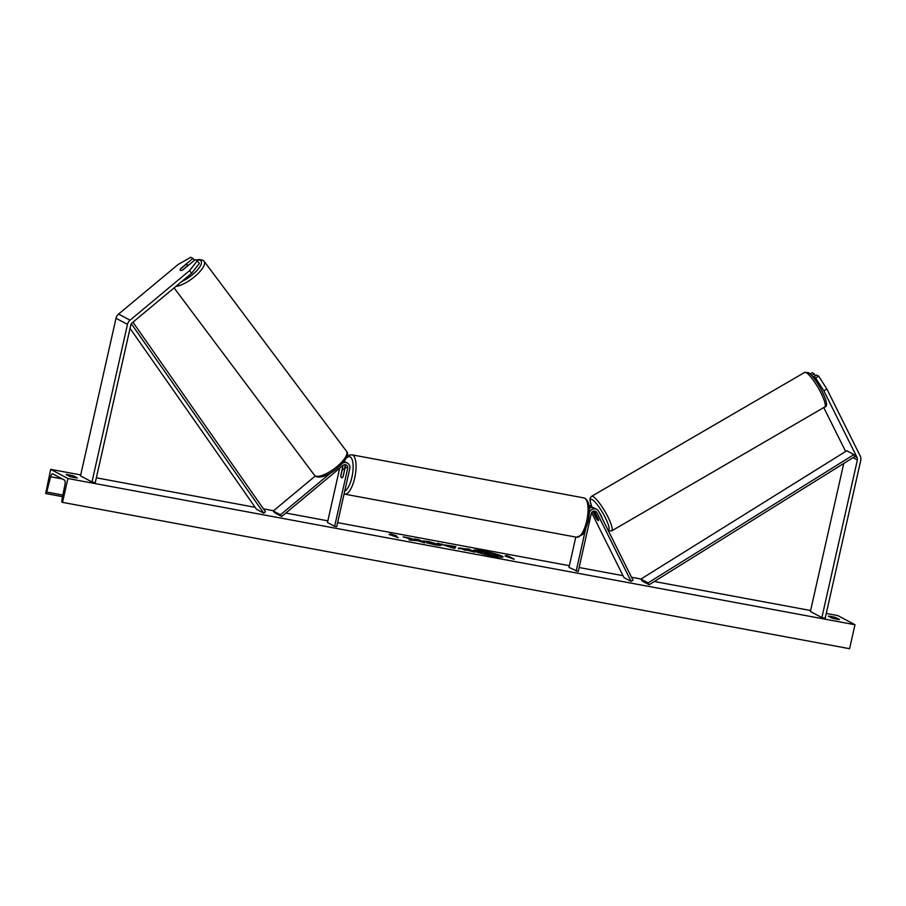<?xml version="1.0" encoding="UTF-8"?>
<svg xmlns="http://www.w3.org/2000/svg" width="906" height="906" viewBox="0 0 906 906"><rect width="100%" height="100%" fill="white"/><g stroke="black" fill="none" stroke-linecap="round" stroke-linejoin="round"><path stroke-width="1.36" d="M592.807 511.471L596.273 518.413A4.496 0.895 -120.2 0 0 598.187 520.565A4.496 0.895 -120.2 0 0 598.526 520.61A4.496 0.895 -120.2 0 0 598.572 519.636L594.404 511.29A3.148 2.933 118 0 0 594.268 511.029M589.376 512.626A5.391 5.028 -62 0 1 598.741 511.482L633.034 580.304L631.131 581.403L623.962 577.586L591.629 512.683M589.206 506.329A5.391 5.028 -62 0 1 593.045 507.632M589.059 505.333A5.391 5.028 -62 0 1 589.546 505.559L591.98 506.85M575.797 537.077L568.968 567.371L578.209 571.573L591.278 513.589A3.148 2.933 -62 0 1 596.839 512.581L631.131 581.403M576.137 571.188L585.638 529.059M596.714 509.376L594.279 508.073A5.391 5.028 118 0 0 589.376 508.277M823.826 390.78L857.121 457.598A3.59 3.352 -62 0 1 857.382 459.988L821.867 617.586L825.185 618.198L860.7 460.599A7.191 6.704 -62 0 0 860.156 455.831L826.872 389.014L823.826 390.78L815.615 377.961L818.662 376.183L826.872 389.014M814.675 379.161L813.509 376.839L815.615 377.961M823.758 407.553L845.638 451.471M810.066 373.94L812.161 372.717L814.256 373.838L811.572 375.412M843.758 463.43L810.394 611.482L821.867 617.586M813.509 376.839L816.555 375.061L818.662 376.183M815.253 375.82L814.256 373.838M191.596 273.329L199.354 263.465L197.327 260.758L195.22 259.637L182.921 269.875A4.496 1.484 143.2 0 1 180.407 270.407A4.496 1.484 143.2 0 1 180.237 270.248A4.496 1.484 143.2 0 1 180.634 268.652L192.921 258.414L190.826 257.293L178.097 264.507L118.573 314.076A7.191 6.704 118 0 0 116.013 318.278L80.498 475.877L91.97 481.992L127.486 324.382A7.191 6.704 118 0 1 130.045 320.192L189.558 270.611L191.596 273.329L132.083 322.898A3.59 3.352 118 0 0 130.804 325.005L95.277 482.604L91.97 481.992M194.371 260.339L192.921 258.414M197.327 260.758L189.558 270.611M330.883 472.796L280.452 514.801L273.284 510.984L315.243 476.024M344.371 469.183L345.039 466.205A5.391 5.028 118 0 0 345.175 465.288M344.892 464.71A3.148 2.933 -62 0 1 345.265 467.043L343.102 476.635A4.496 1.563 100.5 0 1 341.721 477.824A4.496 1.563 100.5 0 1 340.815 475.412L342.966 465.82A3.148 2.933 118 0 0 343.034 465.424L281.721 516.488L280.452 514.801M281.721 516.488L274.552 512.671L273.284 510.984M344.087 461.403A5.391 5.028 -62 0 1 344.903 461.743L347.338 463.045A5.391 5.028 118 0 1 349.773 468.73L336.704 526.703L334.631 526.318L347.7 468.345A3.148 2.933 118 0 0 343.023 465.424M347.338 463.045A5.391 5.028 118 0 0 342.683 463.102M334.631 526.318L327.462 522.502L339.705 468.187M344.246 470.826A4.496 1.563 -79.5 0 0 343.363 468.991A4.496 1.563 -79.5 0 0 342.242 469.761L340.837 475.99A4.496 1.563 -79.5 0 0 341.721 477.824A4.496 1.563 -79.5 0 0 342.853 477.054L344.405 470.86M602.082 518.175A4.496 0.895 -120.2 0 0 599.138 512.264M596.635 518.934A4.496 0.895 -120.2 0 0 598.187 520.565A4.496 0.895 -120.2 0 0 598.526 520.61A4.496 0.895 -120.2 0 0 598.64 519.999L595.91 514.529A4.496 0.895 -120.2 0 0 594.359 512.898A4.496 0.895 -120.2 0 0 594.019 512.841A4.496 0.895 -120.2 0 0 593.906 513.453L596.635 518.934M502.796 557.122A15.153 1.552 12.7 0 0 492.309 553.464M491.528 553.26A15.153 1.552 12.7 0 0 483.283 551.471A15.153 1.552 12.7 0 0 473.544 550.531M493.057 556.193A15.153 1.552 12.7 0 0 503 556.941A15.153 1.552 12.7 0 0 483.385 551.041A15.153 1.552 12.7 0 0 473.442 550.282A15.153 1.552 12.7 0 0 493.057 556.193M826.261 613.43L837.767 615.57L854.981 624.732L849.568 648.707L62.14 502.298A2.027 0.702 100.5 0 1 61.902 500.157L64.972 484.393A4.043 1.404 -79.5 0 0 64.496 480.112L52.741 473.849A4.043 1.404 -79.5 0 0 52.593 473.804A4.043 1.404 -79.5 0 0 50.645 476.76L46.716 492.06A2.027 0.702 100.5 0 1 45.742 493.544A2.027 0.702 100.5 0 1 45.662 493.521L50.702 469.342L80.713 474.925M96.353 477.824L255.164 507.326M263.442 508.866L273.555 510.746M285.866 513.034L327.847 520.837M337.621 522.649L569.353 565.695M579.127 567.518L623 575.672M631.516 577.247L640.995 579.013M654.347 581.493L810.61 610.519M50.702 469.342L67.905 478.515L854.981 624.732M424.835 541.392L440.52 544.766C441.947 545.661 440.022 545.65 434.767 544.733L426.533 542.785L435.797 543.894L422.943 540.916L428.991 541.595L441.041 545.231M436.001 544.597L435.786 543.883M458.787 548.447C457.745 547.779 459.433 547.858 463.849 548.674L469.082 549.081L474.812 552.128L458.402 548.119M412.898 539.772L409.082 539.919L417.915 540.757L424.835 542.841L419.093 539.795L414.506 538.934L415.99 539.727L414.948 539.761L408.651 537.847L403.136 536.828L412.898 539.772L411.007 540.282M839.534 619.523L835.808 617.541A5.617 0.578 12.7 0 0 831.538 616.556A5.617 0.578 12.7 0 0 828.356 616.159L832.082 618.141A5.617 0.578 12.7 0 0 839.534 619.523M73.601 475.933L77.327 477.926A5.617 0.578 -167.3 0 1 69.864 476.533L66.138 474.551A5.617 0.578 -167.3 0 1 69.32 474.959A5.617 0.578 -167.3 0 1 73.601 475.933L73.284 477.349M509.931 556.896L506.454 555.48L504.959 555.978L514.223 559.195L509.931 556.896L512.819 558.934M388.968 534.427L390.463 533.928L396.42 535.808L393.94 535.355L398.244 537.643L388.968 534.427M444.62 544.891L455.922 546.635L454.653 548.39L437.507 543.215L450.622 546.986L451.041 546.08M67.905 478.515L62.503 502.49M835.491 618.957L835.808 617.541M481.12 553.102L480.837 552.343L482.853 552.343L476.884 550.542L487.281 553.079L489.297 553.453L487.553 552.524L492.162 553.385L497.904 556.443L484.019 553.645M480.984 552.252L476.884 550.542M487.892 553.192L487.553 552.524M497.904 556.443L483.929 554.087M509.897 557.031L506.454 555.48M506.352 555.91L505.729 556.114M389.739 534.574L390.463 533.928M390.361 534.37L393.906 535.48M396.828 537.383L393.94 535.355M415.99 539.727L414.857 540.202L408.651 537.847M408.561 538.289L407.043 538.005M423.419 542.581L419.093 539.795M418.991 540.225L415.809 539.636M458.696 548.889C457.643 548.221 459.331 548.289 463.759 549.115L464.065 549.172M465.797 548.923L469.082 549.081M468.98 549.512L473.408 551.867M463.249 549.546L465.458 550.372M466.737 550.168L468.889 550.565M428.968 543.374L435.695 544.336M450.939 546.511L451.188 545.752M451.086 546.193L455.639 547.031M440.418 544.212L442.4 544.121M442.298 544.563L444.518 545.321M450.52 547.428L450.86 546.477L447.066 546.216L450.622 546.986M485.729 553.464L491.924 554.857L485.605 553.351M490.452 554.551L487.553 554.019M180.407 270.407A4.496 1.484 -36.8 0 0 182.389 270.124L187.27 266.058A4.496 1.484 -36.8 0 0 187.417 264.858A4.496 1.484 -36.8 0 0 187.248 264.711A4.496 1.484 -36.8 0 0 185.266 264.994L180.385 269.059A4.496 1.484 -36.8 0 0 180.237 270.248A4.496 1.484 -36.8 0 0 180.407 270.407M853.95 454.574L846.782 450.758L640.938 579.047L641.958 580.927L649.126 584.744L854.97 456.454L853.95 454.574L648.107 582.864L649.126 584.744M640.938 579.047L648.107 582.864M130.045 328.357L256.557 509.331L263.725 513.147L131.325 323.759M132.933 322.185L265.469 511.777L263.725 513.147M594.404 511.29L596.839 512.581M854.97 456.454L857.121 457.598M853.022 457.666L857.382 459.988M116.013 318.278L127.486 324.382M118.573 314.076L130.045 320.192M345.265 467.043L347.7 468.345M586.703 520.984A19.989 6.931 -79.5 0 0 583.974 497.926C589.353 500.395 590.757 508.119 588.175 521.097C585.638 529.591 583.634 534.166 582.15 534.823L576.669 537.235A19.989 6.931 -79.5 0 0 586.703 520.984M583.974 497.926L351.992 454.835A19.989 6.931 100.5 0 1 354.722 477.881A19.989 6.931 100.5 0 1 344.699 494.144L576.669 537.235M344.699 491.245A17.746 6.161 -79.5 0 0 351.936 477.122A17.746 6.161 -79.5 0 0 352.298 460.112A17.746 6.161 -79.5 0 0 346.058 458.425M806.17 372.66A19.989 3.998 -120.2 0 0 804.619 372.434L808.186 372.593C815.026 375.639 832.127 406.579 824.72 406.998A19.989 3.998 -120.2 0 0 819.647 390.418A19.989 3.998 -120.2 0 0 806.17 372.66M804.619 372.434L591.55 496.352A19.989 3.998 59.8 0 1 593.102 496.567A19.989 3.998 59.8 0 1 606.578 514.336A19.989 3.998 59.8 0 1 611.652 530.905L824.72 406.998M608.062 530.169A17.746 3.556 -120.2 0 0 604.732 516.522A17.746 3.556 -120.2 0 0 592.15 499.591A17.746 3.556 -120.2 0 0 591.811 506.76M45.821 493.544L62.582 496.658L45.742 493.544M46.716 492.06L62.888 495.072M50.645 476.76L62.254 478.912M196.353 260.237A17.746 5.878 143.2 0 1 200.373 260.396A17.746 5.878 143.2 0 1 197.429 269.943A17.746 5.878 143.2 0 1 181.744 281.528M175.9 286.398A19.989 6.625 -36.8 0 0 195.889 275.56A19.989 6.625 -36.8 0 0 204.144 261.336L202.695 260.101L198.72 259.49L195.968 260.033M204.144 261.336L346.488 451.279A19.989 6.625 143.2 0 1 335.684 467.621A19.989 6.625 143.2 0 1 315.288 475.922A19.989 6.625 143.2 0 1 314.495 475.254L174.099 287.904M351.992 454.835L349.422 455.106L346.726 457.02M344.767 469.251L343.363 468.991M344.087 493.985L344.699 494.144M591.55 496.352L590.18 498.04L589.931 500.18L591.72 506.714M594.925 512.32L594.019 512.841M608.085 530.757L611.652 530.905M346.488 451.279C353.204 457.371 326.409 481.131 315.945 476.477L314.495 475.254M188.006 265.639L187.417 264.858"/></g></svg>
